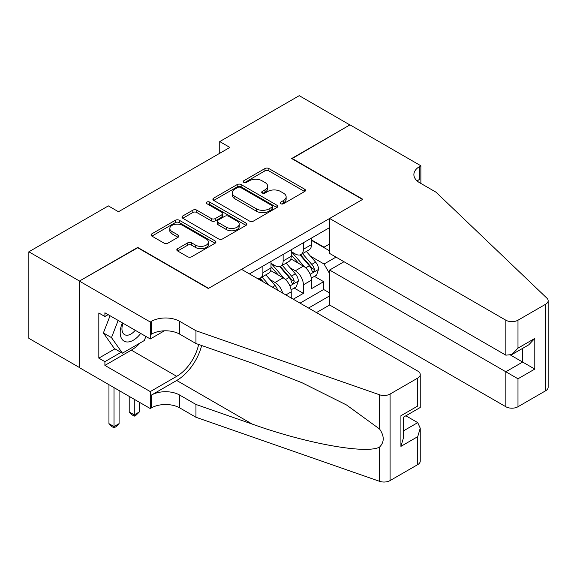 <?xml version="1.0" encoding="UTF-8"?>
<svg xmlns="http://www.w3.org/2000/svg" width="577" height="577" viewBox="0 0 577 577"><rect width="100%" height="100%" fill="white"/><g stroke="black" fill="none" stroke-linecap="round" stroke-linejoin="round"><path stroke-width="0.87" d="M280.768 203.71A1.969 1.14 0 0 0 283.552 203.71L304.67 191.514A2.813 1.623 0 0 0 305.5 190.367A2.813 1.623 0 0 0 304.67 189.213L268.889 168.556A2.813 1.623 0 0 0 264.915 168.556L243.79 180.752A1.969 1.14 0 0 0 243.213 181.553A1.969 1.14 0 0 0 243.79 182.361A1.969 1.14 0 0 0 246.574 182.361L249.307 180.781A8.994 5.193 0 0 1 262.03 180.781L265.009 182.505A8.994 5.193 0 0 1 267.649 186.176A8.994 5.193 0 0 1 265.009 189.847L262.275 191.427A1.969 1.14 0 0 0 261.698 192.228A1.969 1.14 0 0 0 262.275 193.035A1.969 1.14 0 0 0 265.059 193.035L267.793 191.456A8.994 5.193 0 0 1 280.516 191.456L283.502 193.18A8.994 5.193 0 0 1 286.134 196.851A8.994 5.193 0 0 1 283.502 200.522L280.768 202.101A1.969 1.14 0 0 0 280.191 202.902A1.969 1.14 0 0 0 280.768 203.71L280.768 202.101M177.637 248.673A2.813 1.623 0 0 0 176.814 249.819A2.813 1.623 0 0 0 177.637 250.966L187.676 256.765A2.813 1.623 0 0 0 191.651 256.765L215.113 243.22A2.813 1.623 0 0 0 215.935 242.073A2.813 1.623 0 0 0 215.113 240.926L179.324 220.263A2.813 1.623 0 0 0 175.35 220.263L151.888 233.808A2.813 1.623 0 0 0 151.066 234.954A2.813 1.623 0 0 0 151.888 236.101L164.019 243.105A2.813 1.623 0 0 0 167.994 243.105L178.033 237.306A2.813 1.623 0 0 0 178.856 236.159A2.813 1.623 0 0 0 178.033 235.012L172.018 231.543A7.523 4.342 0 0 1 169.818 228.47A7.523 4.342 0 0 1 174.456 224.46A7.523 4.342 0 0 1 182.657 225.398L206.213 239.001A7.523 4.342 0 0 1 208.42 242.073A7.523 4.342 0 0 1 203.775 246.083A7.523 4.342 0 0 1 195.574 245.146L191.651 242.874A2.813 1.623 0 0 0 187.676 242.874L177.637 248.673L177.637 250.966M137.715 247.757L79.482 281.028L28.85 251.796L28.85 338.324L79.381 367.499M137.715 247.41L208.607 288.334L362.536 199.462L291.645 158.538L349.878 124.92L299.239 95.681L219.743 141.581L219.743 153.273M28.85 251.796L108.346 205.895L118.473 211.745L229.87 147.431L219.743 141.581M249.502 221.07A2.813 1.623 0 0 0 253.483 221.07L276.938 207.525A2.813 1.623 0 0 0 277.761 206.378A2.813 1.623 0 0 0 276.938 205.232L241.157 184.568A2.813 1.623 0 0 0 237.176 184.568L213.721 198.113A2.813 1.623 0 0 0 212.899 199.26A2.813 1.623 0 0 0 213.721 200.407L249.502 221.07M207.648 204.135A1.969 1.14 0 0 1 209.646 204.409L209.646 202.073L246.026 223.075A2.813 1.623 0 0 1 246.848 224.222A2.813 1.623 0 0 1 246.026 225.369L222.563 238.914A2.813 1.623 0 0 1 218.589 238.914L182.801 218.257L182.801 215.957A2.813 1.623 0 0 0 181.979 217.111A2.813 1.623 0 0 0 182.801 218.257M182.801 215.957L192.841 210.165A2.813 1.623 0 0 1 196.822 210.165L211.333 218.546A2.813 1.623 0 0 0 215.308 218.546L221.972 214.694A2.813 1.623 0 0 0 222.794 213.548A2.813 1.623 0 0 0 221.972 212.401L206.862 203.681A1.969 1.14 0 0 1 206.285 202.873A1.969 1.14 0 0 1 207.496 201.827A1.969 1.14 0 0 1 209.646 202.073M293.267 299.211L303.394 293.361L303.394 284.829A11.461 6.614 -120 0 0 295.294 270.793L290.209 267.858M294.176 288.046L303.394 293.361M291.241 298.042L291.241 291.847A11.461 6.614 -120 0 0 283.141 277.811L270.613 270.577M282.665 293.087A11.461 6.614 60 0 0 275.041 282.492L269.957 279.556M316.456 312.597L329.626 305.002L505.834 406.735L505.834 371.768L522.647 362.06L522.647 348.364M308.558 308.039L329.626 295.878M329.626 227.59L249.415 273.895M270.988 263.314L275.041 265.651A11.461 6.614 60 0 0 280.768 266.221L288.868 261.54A11.461 6.614 -120 0 0 291.241 256.296L291.241 249.747M300.054 303.127L323.647 289.503L323.647 281.67L311.493 288.688L311.493 280.148A11.461 6.614 -120 0 0 303.394 266.12L290.866 258.885M291.241 251.615L295.294 253.959A11.461 6.614 -120 0 0 301.021 254.522A11.461 6.614 -120 0 0 303.394 249.278L303.394 242.729M301.021 254.522L309.121 249.848A11.461 6.614 -120 0 0 311.493 244.605L311.493 238.056M250.735 274.652L250.735 273.13M262.888 266.12L262.888 272.669A11.461 6.614 60 0 1 260.515 277.912A11.461 6.614 60 0 1 256.981 278.265M260.515 277.912L268.615 273.231A11.461 6.614 -120 0 0 270.988 267.988L270.988 261.439M283.141 254.421L283.141 260.97A11.461 6.614 60 0 1 280.768 266.221M329.626 273.664L324.05 264.014L310.462 256.166M324.05 264.014L336.002 257.111M311.493 240.393L329.626 250.858M311.493 239.924L324.05 247.172L329.626 243.956M314.429 276.347L323.647 281.67M323.647 289.503L329.626 292.957M281.554 203.984L283.502 202.859A8.994 5.193 0 0 0 286.134 199.188L286.134 196.851M267.649 186.176L267.649 188.513A8.994 5.193 0 0 1 265.009 192.184L263.062 193.309M304.634 191.535L268.889 170.893A2.813 1.623 0 0 0 264.915 170.893L244.576 182.635M276.902 207.547L241.157 186.905A2.813 1.623 0 0 0 237.176 186.905L213.757 200.428M271.969 207.179A1.969 1.14 0 0 0 272.546 206.378A1.969 1.14 0 0 0 271.969 205.571L240.559 187.438A1.969 1.14 0 0 0 237.774 187.438L234.889 189.105A8.994 5.193 0 0 0 232.257 192.776A8.994 5.193 0 0 0 234.889 196.447L256.361 208.845A8.994 5.193 0 0 0 269.084 208.845L271.969 207.179L271.969 209.516A1.969 1.14 0 0 0 272.546 208.715L272.546 206.378M232.257 192.776L232.257 195.113A8.994 5.193 0 0 0 234.889 198.784L234.889 196.447M271.969 209.516L269.084 211.182A8.994 5.193 0 0 1 256.361 211.182L234.889 198.784M182.844 218.279L192.841 212.502L192.841 210.165M222.794 213.548L222.794 215.892A2.813 1.623 0 0 1 221.972 217.039L215.308 220.883A2.813 1.623 0 0 1 211.333 220.883L196.822 212.502A2.813 1.623 0 0 0 192.841 212.502M209.646 204.409L245.99 225.391M226.393 227.237A7.523 4.342 0 0 0 234.587 228.182A7.523 4.342 0 0 0 239.231 224.165A7.523 4.342 0 0 0 237.032 221.099L228.73 216.303A2.813 1.623 0 0 0 224.756 216.303L218.092 220.147A2.813 1.623 0 0 0 217.269 221.294A2.813 1.623 0 0 0 218.092 222.448L226.393 227.237L226.393 229.574A7.523 4.342 0 0 0 234.587 230.519A7.523 4.342 0 0 0 239.231 226.509L239.231 224.165M217.269 221.294L217.269 223.638A2.813 1.623 0 0 0 218.092 224.785L218.092 222.448M226.393 229.574L218.092 224.785M208.42 242.073L208.42 244.41A7.523 4.342 0 0 1 203.775 248.42A7.523 4.342 0 0 1 195.574 247.483L191.651 245.218A2.813 1.623 0 0 0 187.676 245.218L177.673 250.988M169.818 228.47L169.818 230.807A7.523 4.342 0 0 0 172.018 233.88L172.018 231.543M177.997 237.327L172.018 233.88M215.07 243.242L179.324 222.607A2.813 1.623 0 0 0 175.35 222.607L151.924 236.123M311.328 278.143L316.557 275.121L318.583 269.271A7.588 4.385 -120 0 0 315.626 262.146L306.373 251.435M304.519 266.855L293.542 254.154A21.912 12.651 -120 0 0 291.241 251.745M298.504 263.292L292.366 256.188A18.19 10.501 -120 0 0 291.241 254.962M299.99 254.933L309.351 265.773A7.588 4.385 60 0 1 312.056 271.002L312.604 271.904L313.636 271.76L314.487 269.596A7.588 4.385 -120 0 0 311.782 264.367L302.528 253.656M300.538 254.76L310.599 266.401A3.866 2.236 60 0 1 311.573 267.916L314.487 269.596M122.411 322.882A18.615 10.747 120 0 0 126.781 341.959A18.615 10.747 120 0 0 140.665 333.419M123.031 323.243A12.744 7.357 120 0 0 124.589 334.653A12.744 7.357 120 0 0 126.457 335.223A12.744 7.357 120 0 0 135.249 330.296M145.887 336.434L144.293 340.553L122.425 353.174L114.325 348.501L103.391 332.943L110.063 315.756M122.425 353.174L111.491 337.617L118.162 320.43M103.391 332.943L111.491 337.617M344 261.734L329.626 270.036L517.987 378.786L517.987 406.735L545.633 390.773L545.633 304.238A8.59 4.962 0 0 0 548.15 300.732A8.59 4.962 0 0 0 546.909 298.165L435.96 192.155L419.753 182.801A20.051 11.576 180 0 1 413.882 174.615A20.051 11.576 180 0 1 419.753 166.428L420.871 165.787L349.979 124.856L291.948 158.711M329.626 270.036L329.626 305.002M291.948 158.358L362.839 199.289L329.626 218.467L505.834 320.199A8.59 4.962 0 0 0 517.987 320.199L545.633 304.238M420.871 165.787L420.871 182.743L420.258 183.089M329.626 218.467L329.626 253.433L505.834 355.165L505.834 320.199M548.15 300.732L548.15 387.261A8.59 4.962 180 0 1 545.633 390.773M517.987 406.735A8.59 4.962 180 0 1 505.834 406.735M417.229 181.019A20.051 11.576 180 0 1 419.753 179.231L419.753 166.428M510.695 355.165L534.8 369.078L517.987 378.786M517.987 320.199L517.987 348.147L511.907 354.559L505.834 355.165M517.987 348.147L534.8 338.439L528.72 344.858L511.907 354.559M241.518 269.336L417.726 371.069A8.59 4.962 -0 0 1 420.244 374.574A8.59 4.962 -0 0 1 417.726 378.086L390.081 394.048L390.081 480.576A8.59 4.962 180 0 1 379.558 481.319L195.949 417.258L179.743 407.903A20.051 11.576 -0 0 0 151.39 407.903L150.272 408.545L79.381 367.621L79.381 281.086L137.413 247.583L208.304 288.507L241.518 269.336M195.949 417.258L195.949 404.455L252.25 424.095C306.062 443.489 366.179 454.351 379.558 447.096C384.441 442.105 384.441 436.068 379.558 428.999L346.525 404.982L302.081 382.767L252.25 363.171L195.949 343.531L179.743 334.177A20.051 11.576 -0 0 0 151.39 334.177L151.39 321.367L150.272 322.009L79.381 281.086M195.949 343.531L195.949 330.722L179.743 321.367A20.051 11.576 -0 0 0 151.39 321.367M252.25 424.095L176.706 380.481L151.39 395.101A20.051 11.576 -0 0 1 179.743 395.101L195.949 404.455M417.726 464.615L417.726 436.666L420.244 428.199L420.244 461.11A8.59 4.962 180 0 1 417.726 464.615L390.081 480.576M379.558 428.999L379.558 394.783L195.949 330.722M140.269 342.875A32.225 18.608 -60 0 1 131.332 350.138L104.906 365.4L104.906 361.656L121.011 352.359M108.144 314.645L104.906 316.513L98.826 313.008L98.826 358.144L104.906 361.656M104.906 316.513L104.906 312.777L150.272 338.966L150.272 322.009M150.272 408.545L150.272 391.588L176.706 376.327A32.225 18.608 120 0 0 198.639 344.469M104.906 365.4L150.272 391.588M405.862 415.786L417.726 422.638L420.244 428.199M176.706 380.481A37.31 21.537 120 0 0 201.654 345.522M164.416 330.801L150.272 338.966M379.558 394.783A8.59 4.962 -0 0 0 390.081 394.048M98.826 358.144L114.931 348.847M417.726 436.666L400.914 446.374L403.431 437.907L403.431 417.193L420.244 407.485L420.244 374.574M400.914 446.374L400.914 415.736C404.196 417.633 404.196 417.633 400.914 415.736L417.726 406.035C421.008 407.925 421.008 407.925 417.726 406.035L417.726 378.086M291.075 289.834L296.304 286.812L298.331 280.97A7.588 4.385 -120 0 0 295.374 273.844L286.12 263.126M284.266 278.554L273.289 265.846A21.912 12.651 -120 0 0 270.988 263.437M278.244 274.984L272.106 267.879A18.19 10.501 -120 0 0 270.988 266.661M279.737 266.632L289.099 277.465A7.588 4.385 60 0 1 291.803 282.694L292.351 283.595L293.376 283.451L294.234 281.295A7.588 4.385 -120 0 0 291.522 276.066L282.268 265.348M280.285 266.451L290.346 278.1A3.866 2.236 60 0 1 291.32 279.607L294.234 281.295M277.681 290.209A7.588 4.385 -120 0 0 275.121 285.536L265.867 274.818M269.127 285.269L262.016 277.039M260.032 278.143L263.263 281.886M259.484 278.323L261.857 281.078M134.275 399.306L134.275 414.863L139.338 411.942L139.338 402.234M139.338 411.942L136.295 414.978L134.275 416.147L132.248 414.978L129.212 411.942L129.212 396.385M129.212 411.942L134.275 414.863L134.275 416.147M114.015 387.614L114.015 426.554L119.078 423.633L119.078 390.535M119.078 423.633L116.042 426.677L114.015 427.846L111.996 426.677L108.952 423.633L108.952 384.693M108.952 423.633L114.015 426.554L114.015 427.846M275.041 282.492L283.141 277.811M295.294 270.793L303.394 266.12M303.394 249.278L311.493 244.605M262.888 272.669L270.988 267.988M283.141 260.97L291.241 256.296M303.394 284.829L311.493 280.148M285.875 294.941L291.241 291.847M283.502 202.859L283.502 200.522M262.275 193.035L262.275 191.427M265.009 192.184L265.009 189.847M243.79 182.361L243.79 180.752M264.915 170.893L264.915 168.556M268.889 170.893L268.889 168.556M304.67 191.514L304.67 189.213M213.721 200.407L213.721 198.113M237.176 186.905L237.176 184.568M241.157 186.905L241.157 184.568M276.938 207.525L276.938 205.232M256.361 211.182L256.361 208.845M269.084 211.182L269.084 208.845M196.822 212.502L196.822 210.165M211.333 220.883L211.333 218.546M215.308 220.883L215.308 218.546M221.972 217.039L221.972 214.694M246.026 225.369L246.026 223.075M187.676 245.218L187.676 242.874M191.651 245.218L191.651 242.874M195.574 247.483L195.574 245.146M178.033 237.306L178.033 235.012M151.888 236.101L151.888 233.808M175.35 222.607L175.35 220.263M179.324 222.607L179.324 220.263M215.113 243.22L215.113 240.926M310.166 274.248L318.533 269.423M293.542 254.154L294.587 253.548M311.782 264.367L315.626 262.146M305.731 267.865L309.351 265.773M534.8 338.439L534.8 369.078M179.743 334.177L179.743 321.367M179.743 395.101L179.743 407.903M379.558 481.319L379.558 447.096M151.39 395.101L151.39 407.903M131.332 350.138L176.706 376.327M403.431 430.889L417.726 422.638M289.914 285.947L298.28 281.114M273.289 265.846L274.335 265.24M291.522 276.066L295.374 273.844M285.478 279.556L289.099 277.465M272.351 287.137L275.121 285.536"/></g></svg>

